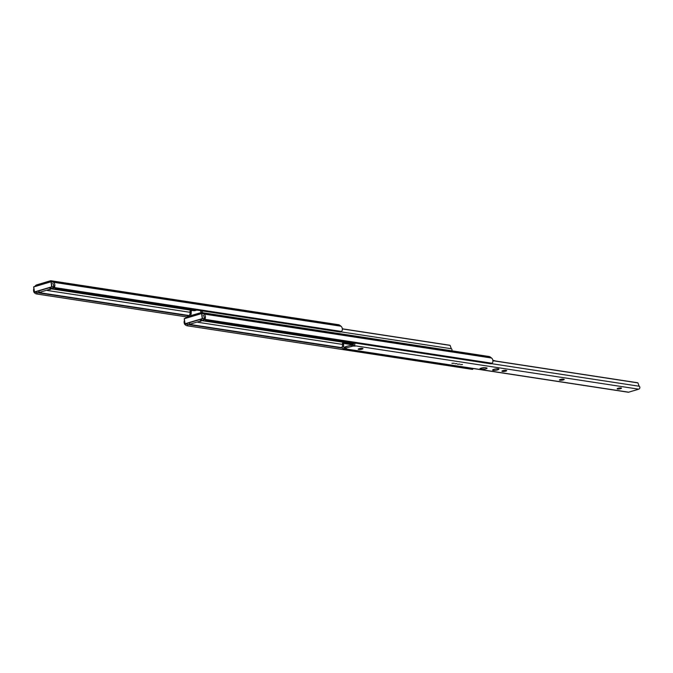 <?xml version="1.0" encoding="UTF-8"?>
<svg xmlns="http://www.w3.org/2000/svg" width="673" height="673" viewBox="0 0 673 673"><rect width="100%" height="100%" fill="white"/><g stroke="black" fill="none" stroke-linecap="round" stroke-linejoin="round"><path stroke-width="1.01" d="M35.013 286.404L35.097 286.244A2.936 2.381 98.7 0 1 36.636 284.915L50.29 280.834A2.936 2.381 98.7 0 1 51.156 280.776A2.936 2.381 98.7 0 1 52.082 281.171L53.504 282.265A3.853 3.129 98.7 0 1 54.723 286.454L54.53 287.564L341.564 331.461L342.212 330.409A3.853 3.129 98.7 0 0 340.992 326.22L339.571 325.126A2.936 2.381 98.7 0 0 338.654 324.731L51.156 280.776M35.972 292.116A1.96 0.555 32.9 0 0 37.343 292.705L36.527 293.958A1.96 0.555 -147.1 0 1 35.131 293.361L34.205 292.578A3.853 3.129 98.7 0 1 33.886 288.532M36.527 293.958L186.715 316.924M37.343 292.705L189.643 315.99M38.639 292.528L189.752 315.629M47.219 290.467L190.013 312.297M51.081 288.81L194.236 310.699M53.419 286.9L53.562 285.739A2.33 1.893 -81.3 0 0 52.603 283.468M54.008 287.724A1.96 1.085 -58.3 0 1 53.773 287.64A1.96 1.085 -58.3 0 1 53.487 287.27M54.53 287.564A1.96 1.085 121.7 0 0 54.883 288.322A1.96 1.085 121.7 0 0 55.119 288.406L340.345 332.025A1.96 1.085 121.7 0 0 341.564 331.461M38.554 290.988A1.96 1.59 -81.3 0 0 40.346 292.116L48.986 289.533A1.96 1.59 -81.3 0 0 50.298 287.48M40.346 292.116L48.986 289.533M50.223 288.103L51.165 288.179A1.96 1.59 98.7 0 1 49.886 289.668M41.246 292.25A1.96 1.59 98.7 0 1 40.666 292.292L39.757 292.158M189.879 315.915A1.64 1.329 98.7 0 1 189.845 314.215A2.33 1.893 -81.3 0 0 190.072 312.701L190.316 311.305M342.338 328.92L450.094 345.392L450.868 347.512A2.33 1.893 -81.3 0 0 451.516 348.765A1.64 1.329 98.7 0 1 451.827 350.818M202.186 310.892A1.64 1.329 98.7 0 1 202.253 312.659M449.724 345.232L342.33 328.803M201.235 311.708A3.702 3.003 98.7 0 1 200.478 310.632L201 312.23L201.235 311.708M191.536 310.825L190.535 310.674L191.006 311.624A3.702 3.003 98.7 0 1 190.812 314.821L191.241 311.591A0.976 0.791 -81.3 0 1 191.898 310.598L192.318 310.472A0.976 0.791 -81.3 0 1 192.705 310.472A7.344 5.956 98.7 0 0 193.42 310.64A7.344 5.956 98.7 0 0 196.651 310.051M190.535 310.674L191.267 311.355M193.816 310.682A7.344 5.956 98.7 0 1 193.496 310.598L192.705 310.472M185.571 318.203L185.664 318.043A2.936 2.381 98.7 0 1 187.203 316.714L200.857 312.642A2.936 2.381 98.7 0 1 201.723 312.575A2.936 2.381 98.7 0 1 202.649 312.97L204.07 314.064A3.853 3.129 98.7 0 1 205.29 318.253L205.097 319.372L492.131 363.26L492.779 362.209A3.853 3.129 98.7 0 0 491.559 358.019L490.137 356.934A2.936 2.381 98.7 0 0 489.212 356.53L201.723 312.575M186.539 323.923A1.96 0.555 32.9 0 0 187.91 324.504L187.094 325.766A1.96 0.555 -147.1 0 1 185.698 325.168L184.772 324.378A3.853 3.129 98.7 0 1 184.452 320.34M472.732 369.056A1.96 0.555 -147.1 0 1 472.732 369.292A1.96 0.555 -147.1 0 1 472.32 369.376L472.9 368.484M187.094 325.766L472.32 369.376M187.91 324.504L342.414 348.126M189.206 324.327L342.221 347.722M197.786 322.274L342.473 344.391M201.648 320.609L353.746 343.869M203.986 318.708L204.129 317.538A2.33 1.893 -81.3 0 0 203.17 315.267M204.575 319.524A1.96 1.085 -58.3 0 1 204.331 319.439A1.96 1.085 -58.3 0 1 204.054 319.069M205.097 319.372A1.96 1.085 121.7 0 0 205.442 320.129A1.96 1.085 121.7 0 0 205.686 320.213L490.911 363.824A1.96 1.085 121.7 0 0 492.131 363.26M189.113 322.788A1.96 1.59 -81.3 0 0 190.905 323.915L199.553 321.332A1.96 1.59 -81.3 0 0 200.857 319.28M190.905 323.915L199.553 321.332M201.707 319.986A1.96 1.59 98.7 0 1 200.453 321.475M191.813 324.058A1.96 1.59 98.7 0 1 191.233 324.1L190.324 323.957M200.79 319.902L201.732 319.978M484.812 362.89A2.204 1.783 98.7 0 1 484.669 362.873L477.88 361.838M620.59 388.683A2.204 0.463 171.4 0 0 621.499 388.161A2.204 0.463 171.4 0 0 620.279 387.934A2.204 0.463 171.4 0 0 618.05 388.296A2.204 0.463 171.4 0 0 617.141 388.817A2.204 0.463 171.4 0 0 618.361 389.044A2.204 0.463 171.4 0 0 620.59 388.683M502.824 370.672A2.204 0.463 171.4 0 0 501.923 371.202A2.204 0.463 171.4 0 0 502.327 371.395L502.781 371.471A2.204 0.463 171.4 0 0 505.255 371.277A2.204 0.463 171.4 0 0 506.727 370.613A2.204 0.463 171.4 0 0 506.315 370.411L505.869 370.343A2.204 0.463 171.4 0 0 502.824 370.672M560.323 379.463A2.204 0.463 171.4 0 0 559.414 379.993A2.204 0.463 171.4 0 0 559.827 380.186L560.281 380.262A2.204 0.463 171.4 0 0 562.746 380.068A2.204 0.463 171.4 0 0 564.226 379.404A2.204 0.463 171.4 0 0 563.814 379.202L563.36 379.135A2.204 0.463 171.4 0 0 560.323 379.463M359.079 348.698A2.204 0.463 171.4 0 0 358.179 349.22A2.204 0.463 171.4 0 0 358.583 349.422L359.037 349.489A2.204 0.463 171.4 0 0 361.51 349.304A2.204 0.463 171.4 0 0 362.983 348.631A2.204 0.463 171.4 0 0 362.57 348.429L362.124 348.362A2.204 0.463 171.4 0 0 359.079 348.698M456.824 363.639L455.032 363.714L456.824 363.639M497.616 369.881A3.18 0.665 171.4 0 0 498.92 369.124A3.18 0.665 171.4 0 0 497.17 368.796A3.18 0.665 171.4 0 0 493.94 369.317A3.18 0.665 171.4 0 0 492.636 370.074A3.18 0.665 171.4 0 0 494.386 370.402A3.18 0.665 171.4 0 0 497.616 369.881M481.119 368.148A2.936 0.614 171.4 0 0 479.908 368.846A2.936 0.614 171.4 0 0 480.455 369.115L481.818 369.326A2.936 0.614 171.4 0 0 485.107 369.073A2.936 0.614 171.4 0 0 487.075 368.181A2.936 0.614 171.4 0 0 486.529 367.912L485.174 367.702A2.936 0.614 171.4 0 0 481.119 368.148M462.486 364.505L460.694 364.581L462.486 364.505M454.157 363.235L451.928 363.319L454.157 363.235M459.81 364.101L457.59 364.186L459.81 364.101M352.871 346.107L345.897 347.966L345.695 346.645L352.669 344.778L352.871 346.107L355.378 346.107L353.796 345.611L638.736 389.179L628.649 392.191A1.64 1.329 98.7 0 1 628.161 392.224L343.222 348.656A1.64 1.329 98.7 0 1 342.305 346.309A2.33 1.893 -81.3 0 0 342.54 344.795L342.776 343.398M353.367 344.357L343.003 342.767L343.466 343.718A3.702 3.003 98.7 0 1 343.272 346.915L344.071 347.133L344.273 348.454L343.71 348.622A1.64 1.329 98.7 0 1 343.222 348.656M344.273 348.454L346.427 348.782L345.493 348.202L345.897 347.966M492.905 360.72L637.928 382.895L638.702 385.015A2.33 1.893 -81.3 0 0 639.35 386.26A1.64 1.329 98.7 0 1 638.736 389.179M354.646 342.986A1.64 1.329 98.7 0 1 353.796 345.611M637.558 382.735L492.897 360.602M353.232 345.779L353.031 344.458L353.695 343.802A3.702 3.003 98.7 0 1 352.938 342.725M485.124 367.702A2.936 0.614 -8.6 0 1 481.666 368.005M345.367 347.327L344.071 347.133M343.003 342.767L343.356 343.39L352.425 344.778M495.85 361.056L492.838 360.24M53.504 282.265L340.992 326.22M52.082 281.171L339.571 325.126M34.205 292.578L34.5 292.132M53.562 285.739L54.723 286.454M341.026 331.865L451.516 348.765M191.006 311.624L190.072 312.701M204.07 314.064L491.559 358.019M202.649 312.97L490.137 356.934M184.772 324.378L185.067 323.94M204.129 317.538L205.29 318.253M201.698 313.441L203.65 313.744M203.835 313.887L201.496 313.601L184.293 318.741L185.058 323.755L202.262 318.615L201.555 313.433L184.352 318.565L201.53 313.441M188.65 324.487L190.383 323.965M201.437 320.668L204.727 319.683L201.429 320.676M205.105 319.238L202.396 318.817L185.193 323.957L187.178 324.26M184.999 323.772L184.251 318.8L184.974 323.797L187.229 324.285M203.633 313.727L201.555 313.433L202.531 318.581L205.13 318.985M51.131 281.642L53.083 281.937L51.081 281.617L51.964 286.782L54.572 287.178M53.268 282.08L50.938 281.794L33.734 286.934L34.491 291.947L51.695 286.807L50.988 281.625L33.785 286.765L50.971 281.642M38.083 292.688L39.825 292.166L38.109 292.688M50.87 288.868L54.168 287.884L50.862 288.877M54.538 287.43L51.838 287.018L34.634 292.158L36.611 292.461M34.441 291.973L33.65 286.984L34.407 291.998L36.662 292.477M502.251 370.89L502.327 371.395M559.751 379.681L559.827 380.186M358.507 348.908L358.583 349.422M480.354 368.434L480.455 369.115M351.609 346.267L351.407 344.938M343.466 343.718L342.54 344.795M343.71 348.622L628.649 392.191M491.593 363.672L639.35 386.26M343.272 346.915L345.35 347.234M481.616 368.013L481.818 369.326M358.928 348.74L359.037 349.489M560.172 379.513L560.281 380.262M502.672 370.722L502.781 371.471M53.773 287.64L54.883 288.322M193.403 310.573L192.613 310.455M190.493 310.707L189.929 311.355M473.22 368.535L472.732 369.292M204.331 319.439L205.442 320.129M190.4 323.974L188.676 324.487M342.952 342.801L342.397 343.449M345.299 346.881L345.493 348.202"/></g></svg>
